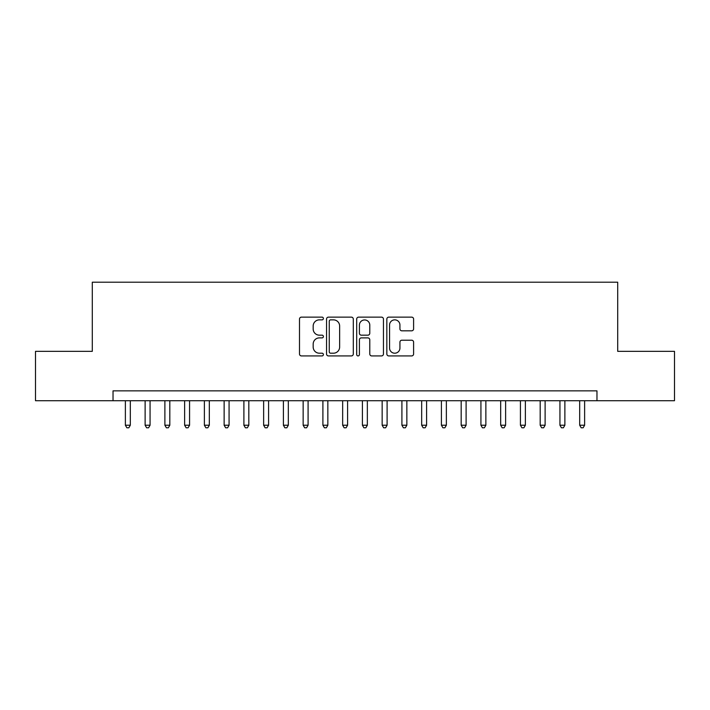 <?xml version="1.0" encoding="UTF-8"?>
<svg xmlns="http://www.w3.org/2000/svg" width="710" height="710" viewBox="0 0 710 710"><rect width="100%" height="100%" fill="white"/><g stroke="black" fill="none" stroke-linecap="round" stroke-linejoin="round"><path stroke-width="1.06" d="M323.396 318.497A1.358 1.358 0 0 0 322.038 317.139L301.439 317.139A1.935 1.935 0 0 0 299.496 319.083L299.496 353.979A1.935 1.935 0 0 0 301.439 355.923L322.038 355.923A1.358 1.358 0 0 0 323.396 354.565A1.358 1.358 0 0 0 322.038 353.207L319.376 353.207A6.204 6.204 0 0 1 313.172 347.004L313.172 344.093A6.204 6.204 0 0 1 319.376 337.889L322.038 337.889A1.358 1.358 0 0 0 323.396 336.531A1.358 1.358 0 0 0 322.038 335.173L319.376 335.173A6.204 6.204 0 0 1 313.172 328.97L313.172 326.059A6.204 6.204 0 0 1 319.376 319.855L322.038 319.855A1.358 1.358 0 0 0 323.396 318.497M411.667 330.816A1.935 1.935 0 0 0 413.602 328.872L413.602 319.083A1.935 1.935 0 0 0 411.667 317.139L388.787 317.139A1.935 1.935 0 0 0 386.843 319.083L386.843 353.979A1.935 1.935 0 0 0 388.787 355.923L411.667 355.923A1.935 1.935 0 0 0 413.602 353.979L413.602 342.158A1.935 1.935 0 0 0 411.667 340.214L401.869 340.214A1.935 1.935 0 0 0 399.934 342.158L399.934 348.015A5.183 5.183 0 0 1 394.742 353.207A5.183 5.183 0 0 1 389.559 348.015L389.559 325.047A5.183 5.183 0 0 1 394.742 319.855A5.183 5.183 0 0 1 399.934 325.047L399.934 328.872A1.935 1.935 0 0 0 401.869 330.816L411.667 330.816M113.032 400.724L35.5 400.724L35.5 351.344L92.291 351.344L92.291 282.207L617.709 282.207L617.709 351.344L674.5 351.344L674.5 400.724L596.968 400.724L596.968 390.855L113.032 390.855L113.032 400.724L596.968 400.724M353.305 319.083A1.935 1.935 0 0 0 351.361 317.139L328.49 317.139A1.935 1.935 0 0 0 326.547 319.083L326.547 353.979A1.935 1.935 0 0 0 328.49 355.923L351.361 355.923A1.935 1.935 0 0 0 353.305 353.979L353.305 319.083M358.639 317.139L381.51 317.139A1.935 1.935 0 0 1 383.453 319.083L383.453 353.979A1.935 1.935 0 0 1 381.51 355.923L371.72 355.923A1.935 1.935 0 0 1 369.786 353.979L369.786 339.824A1.935 1.935 0 0 0 367.842 337.889L361.346 337.889A1.935 1.935 0 0 0 359.411 339.824L359.411 354.565A1.358 1.358 0 0 1 358.053 355.923A1.358 1.358 0 0 1 356.695 354.565L356.695 319.083A1.935 1.935 0 0 1 358.639 317.139M330.62 319.855A1.358 1.358 0 0 0 329.262 321.213L329.262 351.849A1.358 1.358 0 0 0 330.62 353.207L333.434 353.207A6.204 6.204 0 0 0 339.637 347.004L339.637 326.059A6.204 6.204 0 0 0 333.434 319.855L330.62 319.855M369.786 325.144A5.183 5.183 0 0 0 364.594 319.953A5.183 5.183 0 0 0 359.411 325.144L359.411 333.238A1.935 1.935 0 0 0 361.346 335.173L367.842 335.173A1.935 1.935 0 0 0 369.786 333.238L369.786 325.144M125.377 400.724L125.377 425.219L130.312 425.219L130.312 400.724M130.312 425.219L128.829 427.793L126.859 427.793L125.377 425.219M145.124 400.724L145.124 425.219L150.067 425.219L150.067 400.724M150.067 425.219L148.585 427.793L146.606 427.793L145.124 425.219M164.88 400.724L164.88 425.219L169.814 425.219L169.814 400.724M169.814 425.219L168.341 427.793L166.362 427.793L164.88 425.219M184.635 400.724L184.635 425.219L189.57 425.219L189.57 400.724M189.57 425.219L188.088 427.793L186.118 427.793L184.635 425.219M204.382 400.724L204.382 425.219L209.326 425.219L209.326 400.724M209.326 425.219L207.844 427.793L205.864 427.793L204.382 425.219M224.138 400.724L224.138 425.219L229.073 425.219L229.073 400.724M229.073 425.219L227.599 427.793L225.62 427.793L224.138 425.219M243.894 400.724L243.894 425.219L248.828 425.219L248.828 400.724M248.828 425.219L247.346 427.793L245.376 427.793L243.894 425.219M263.641 400.724L263.641 425.219L268.584 425.219L268.584 400.724M268.584 425.219L267.102 427.793L265.123 427.793L263.641 425.219M283.397 400.724L283.397 425.219L288.331 425.219L288.331 400.724M288.331 425.219L286.849 427.793L284.879 427.793L283.397 425.219M303.152 400.724L303.152 425.219L308.087 425.219L308.087 400.724M308.087 425.219L306.605 427.793L304.634 427.793L303.152 425.219M322.899 400.724L322.899 425.219L327.842 425.219L327.842 400.724M327.842 425.219L326.36 427.793L324.381 427.793L322.899 425.219M342.655 400.724L342.655 425.219L347.589 425.219L347.589 400.724M347.589 425.219L346.107 427.793L344.137 427.793L342.655 425.219M362.411 400.724L362.411 425.219L367.345 425.219L367.345 400.724M367.345 425.219L365.863 427.793L363.893 427.793L362.411 425.219M382.158 400.724L382.158 425.219L387.101 425.219L387.101 400.724M387.101 425.219L385.619 427.793L383.64 427.793L382.158 425.219M401.913 400.724L401.913 425.219L406.848 425.219L406.848 400.724M406.848 425.219L405.366 427.793L403.395 427.793L401.913 425.219M421.669 400.724L421.669 425.219L426.603 425.219L426.603 400.724M426.603 425.219L425.121 427.793L423.151 427.793L421.669 425.219M441.416 400.724L441.416 425.219L446.359 425.219L446.359 400.724M446.359 425.219L444.877 427.793L442.898 427.793L441.416 425.219M461.172 400.724L461.172 425.219L466.106 425.219L466.106 400.724M466.106 425.219L464.624 427.793L462.654 427.793L461.172 425.219M480.927 400.724L480.927 425.219L485.862 425.219L485.862 400.724M485.862 425.219L484.38 427.793L482.401 427.793L480.927 425.219M500.674 400.724L500.674 425.219L505.618 425.219L505.618 400.724M505.618 425.219L504.135 427.793L502.156 427.793L500.674 425.219M520.43 400.724L520.43 425.219L525.365 425.219L525.365 400.724M525.365 425.219L523.882 427.793L521.912 427.793L520.43 425.219M540.186 400.724L540.186 425.219L545.12 425.219L545.12 400.724M545.12 425.219L543.638 427.793L541.659 427.793L540.186 425.219M559.933 400.724L559.933 425.219L564.876 425.219L564.876 400.724M564.876 425.219L563.394 427.793L561.415 427.793L559.933 425.219M579.688 400.724L579.688 425.219L584.623 425.219L584.623 400.724M584.623 425.219L583.141 427.793L581.17 427.793L579.688 425.219"/></g></svg>
